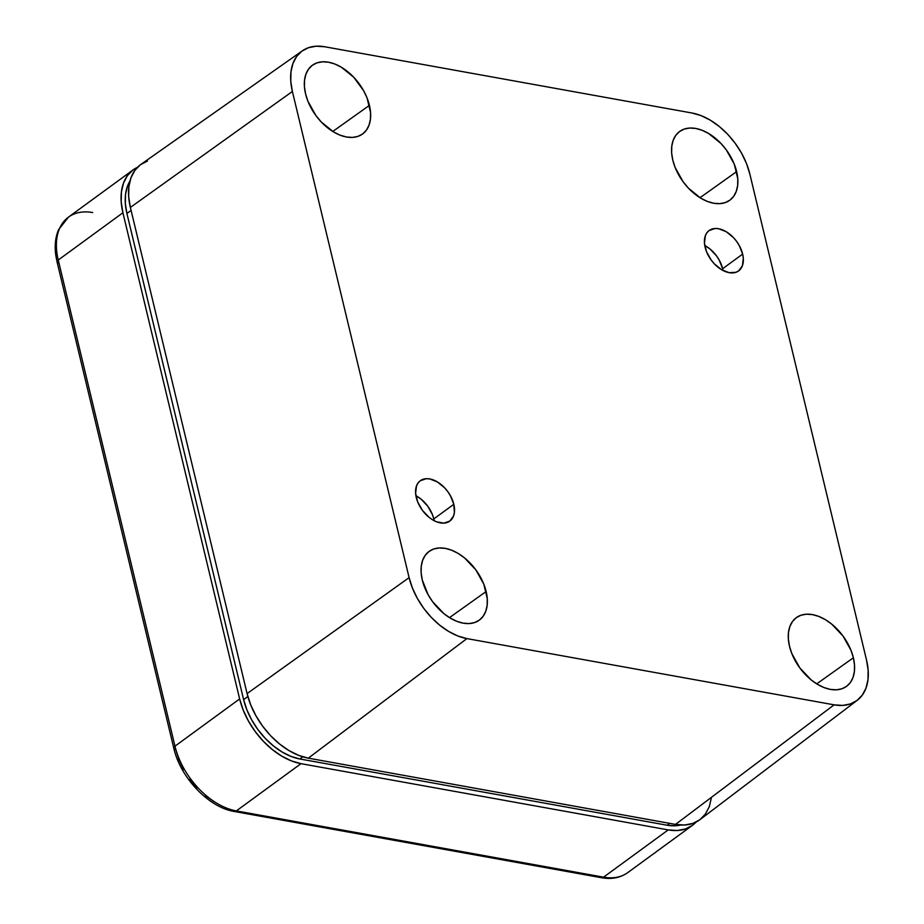 <?xml version="1.0" encoding="UTF-8"?>
<svg xmlns="http://www.w3.org/2000/svg" width="924" height="924" viewBox="0 0 924 924"><rect width="100%" height="100%" fill="white"/><g stroke="black" fill="none" stroke-linecap="round" stroke-linejoin="round"><path stroke-width="1.39" d="M137.48 167.302L133.01 169.958L127.431 175.629L123.516 183.056L121.414 191.949L121.217 201.986L122.915 212.763L239.639 698.925L243.185 710.036L248.44 721.043L255.197 731.542L263.19 741.117L272.118 749.399L281.647 756.086L291.395 760.891L301.005 763.663L668.225 829.902L677.315 830.514L685.527 828.944L692.573 825.248L696.176 822.002A63.837 40.263 -126.2 0 1 692.423 825.351A63.837 40.263 -126.2 0 1 668.225 829.902L603.557 877.165L236.336 810.914L301.005 763.663A63.837 40.263 -126.2 0 1 239.639 698.925L122.915 212.763A63.837 40.263 -126.2 0 1 133.148 169.854A63.837 40.263 -126.2 0 1 137.48 167.302M133.148 169.854L68.48 217.117A63.837 40.263 53.8 0 0 58.247 260.025L174.971 746.176A5.325 2.275 166.5 0 0 173.781 748.14A5.325 2.275 -13.5 0 0 175.629 749.341L178.875 759.516L183.691 769.611M189.882 779.244L197.216 788.01M205.405 795.61L214.137 801.732M58.905 263.178A5.325 2.275 -13.5 0 1 57.069 261.977A5.325 2.275 -13.5 0 1 58.247 260.025L122.915 212.763L58.247 260.025A63.837 40.263 -126.2 0 1 68.168 217.348A63.837 40.263 -126.2 0 1 92.677 212.566M57.069 261.977L173.781 748.14A5.325 2.275 -13.5 0 1 174.971 746.176L239.639 698.925L174.971 746.176A63.837 40.263 53.8 0 0 236.336 810.914L301.005 763.663L668.225 829.902L603.557 877.165A63.837 40.263 53.8 0 0 627.754 872.614C620.339 877.823 611.584 879.521 601.489 877.719A5.325 3.442 -79.8 0 0 603.557 877.165L236.336 810.914A63.837 40.263 -126.2 0 1 174.971 746.176L58.247 260.025A5.325 2.275 166.5 0 0 57.069 261.977L55.844 255.613C54.447 245.876 55.371 237.214 58.616 229.626L68.48 217.117M234.234 811.468A5.325 3.442 -79.8 0 0 236.336 810.914A5.325 3.442 100.2 0 1 234.269 811.48C208.535 807.426 180.33 777.465 173.781 748.14M628.077 872.371A63.837 40.263 -126.2 0 1 603.557 877.165A5.325 3.442 100.2 0 1 601.455 877.719L234.269 811.48M369.427 105.359A42.562 26.842 -126.2 0 1 362.3 134.188A42.562 26.842 -126.2 0 1 330.064 129.66A42.562 26.842 -126.2 0 1 305.567 93.844L307.923 101.247L315.927 115.592L321.263 121.98L333.576 131.947L340.067 135.158L346.477 137.006L352.529 137.41L358.015 136.359L362.705 133.899L366.424 130.122L369.034 125.167L370.432 119.242L370.57 112.555L367.059 97.956L363.559 90.61L353.73 77.235L341.418 67.256L334.915 64.045L328.517 62.208L322.464 61.804L316.978 62.855L312.289 65.304L308.57 69.092L305.959 74.035L304.562 79.972L304.423 86.66L305.567 93.844A42.562 26.842 -126.2 0 1 312.081 65.465A42.562 26.842 -126.2 0 1 344.467 69.231A42.562 26.842 -126.2 0 1 369.427 105.359L332.779 131.462L369.427 105.359M736.647 171.61A42.562 26.842 -126.2 0 1 729.521 200.439A42.562 26.842 -126.2 0 1 697.285 195.9A42.562 26.842 -126.2 0 1 672.788 160.083L675.155 167.498L683.159 181.832L688.484 188.219L700.796 198.198L707.299 201.409L713.698 203.245L719.75 203.65L725.236 202.599L729.925 200.138L733.644 196.362L736.255 191.418L737.652 185.481L737.791 178.794L734.291 164.206L726.287 149.861L720.951 143.474L708.639 133.506L702.148 130.296L695.737 128.448L689.685 128.043L684.199 129.094L679.51 131.555L675.791 135.331L673.18 140.286L671.783 146.211L671.644 152.899L672.788 160.083A42.562 26.842 -126.2 0 1 679.302 131.716A42.562 26.842 -126.2 0 1 711.699 135.47A42.562 26.842 -126.2 0 1 736.647 171.61L699.999 197.713L736.647 171.61M486.139 591.522A42.562 26.842 -126.2 0 1 479.013 620.351A42.562 26.842 -126.2 0 1 446.777 615.823A42.562 26.842 -126.2 0 1 422.28 580.006L428.147 594.756L432.651 601.755L443.936 613.663L450.288 618.11L456.791 621.321L463.19 623.157L469.253 623.561L474.728 622.522L479.417 620.062L483.137 616.285L485.747 611.33L487.144 605.393L487.283 598.706L483.783 584.118L475.779 569.773L464.483 557.865L458.142 553.418L451.64 550.207L445.229 548.371L439.177 547.967L433.702 549.006L429.002 551.466L425.283 555.243L422.672 560.198L421.275 566.135L421.136 572.822L422.28 580.006A42.562 26.842 -126.2 0 1 428.794 551.628A42.562 26.842 -126.2 0 1 461.192 555.382A42.562 26.842 -126.2 0 1 486.139 591.522L449.491 617.625L486.139 591.522M853.372 657.773A42.562 26.842 -126.2 0 1 846.234 686.59A42.562 26.842 -126.2 0 1 813.998 682.062A42.562 26.842 -126.2 0 1 789.5 646.246L791.868 653.661L799.872 667.994L811.156 679.902L817.509 684.349L824.012 687.56L830.41 689.408L836.474 689.812L841.949 688.761L846.638 686.301L850.369 682.524L852.979 677.581L854.377 671.644L854.504 664.957L853.372 657.773L851.004 650.357L843 636.024L831.716 624.116L825.363 619.658L818.86 616.458L812.462 614.61L806.398 614.206L800.923 615.257L796.234 617.717L792.503 621.494L789.893 626.437L788.495 632.374L788.368 639.061L789.5 646.246A42.562 26.842 -126.2 0 1 796.014 617.867A42.562 26.842 -126.2 0 1 828.412 621.633A42.562 26.842 -126.2 0 1 853.372 657.773L816.712 683.875L853.372 657.773M722.649 268.699A25.006 15.766 53.8 0 0 704.758 245.507L709.921 248.926L716.55 255.925L719.195 260.037L722.649 268.699L742.642 254.088L722.649 268.699L723.018 270.501A25.006 15.766 53.8 0 0 722.649 268.699M705.128 247.32A25.006 15.766 -126.2 0 1 709.135 230.515A25.006 15.766 -126.2 0 1 728.124 232.952A25.006 15.766 -126.2 0 1 742.642 254.088L739.2 245.414L736.555 241.303L733.425 237.56L726.195 231.693L718.606 228.725L715.049 228.494L709.078 230.55L706.895 232.767L705.359 235.678L704.458 243.093L706.514 251.663L711.214 260.094L714.344 263.837L721.575 269.704L729.163 272.672L735.943 272.291L738.692 270.848L742.411 265.719L743.312 258.304L742.642 254.088A25.006 15.766 -126.2 0 1 738.634 270.894A25.006 15.766 -126.2 0 1 719.657 268.457A25.006 15.766 -126.2 0 1 705.128 247.32M433.806 518.918A25.006 15.766 53.8 0 0 415.916 495.726L421.078 499.145L427.708 506.133L432.42 514.564L433.806 518.918L453.811 504.296L433.806 518.918L434.176 520.72A25.006 15.766 53.8 0 0 433.806 518.918M416.285 497.528A25.006 15.766 -126.2 0 1 420.293 480.723A25.006 15.766 -126.2 0 1 439.281 483.16A25.006 15.766 -126.2 0 1 453.811 504.296L450.358 495.634L447.713 491.522L444.583 487.768L437.352 481.912L429.776 478.944L426.218 478.701L420.235 480.769L418.052 482.986L416.516 485.897L415.615 493.312L417.671 501.882L422.372 510.302L429.013 517.301L432.744 519.912L436.555 521.806L443.878 523.123L449.849 521.067L453.58 515.938L454.4 512.45L453.811 504.296A25.006 15.766 -126.2 0 1 449.803 521.101A25.006 15.766 -126.2 0 1 430.815 518.664A25.006 15.766 -126.2 0 1 416.285 497.528M302.367 50.808L140.956 164.368A63.675 40.159 53.8 0 0 130.376 207.426L292.388 91.464A60.129 37.919 -126.2 0 1 302.367 50.808A60.129 37.919 -126.2 0 1 324.809 46.778L692.03 113.017L701.085 115.615L710.267 120.155L719.23 126.438L727.65 134.246L735.181 143.266L741.545 153.153L746.488 163.525L749.826 173.989L866.55 660.152L868.156 670.293L867.971 679.741L865.996 688.126L862.3 695.125L857.045 700.461L850.415 703.938L842.676 705.416L834.118 704.839L466.897 638.6L457.854 635.989L448.671 631.462L439.697 625.167L431.277 617.371L423.746 608.35L417.394 598.463L412.439 588.091L409.101 577.627L292.388 91.464L290.771 81.312L290.968 71.864L292.943 63.49L296.627 56.491L301.882 51.155L308.512 47.678L316.251 46.2L324.809 46.778L692.03 113.017A60.129 37.919 -126.2 0 1 749.826 173.989L866.55 660.152A60.129 37.919 -126.2 0 1 857.253 700.3A60.129 37.919 -126.2 0 1 834.118 704.839L675.525 824.404A63.675 40.159 53.8 0 0 700.034 819.588L857.253 700.3M667.105 825.224L299.884 758.985L291.083 756.456L282.143 752.044L273.412 745.922L265.223 738.322L257.888 729.544L251.698 719.923L246.881 709.828L243.624 699.641L126.911 213.479L125.352 203.603L125.525 194.41L127.454 186.244L129.926 181.127A58.524 36.914 53.8 0 0 126.911 213.479L131.093 210.429L126.911 213.479L243.624 699.641A58.524 36.914 53.8 0 0 299.884 758.985L302.829 756.825L299.884 758.985L667.105 825.224L669.681 823.342L667.105 825.224A58.524 36.914 53.8 0 0 680.711 825.005L675.432 825.79L667.105 825.224M466.897 638.6L308.304 758.154L675.525 824.404L834.118 704.839L466.897 638.6A60.129 37.919 -126.2 0 1 409.101 577.627L247.089 693.589A63.675 40.159 53.8 0 0 308.304 758.154L466.897 638.6M711.376 797.828L709.286 806.698L705.37 814.102L699.803 819.761L692.792 823.434L684.592 825.005L675.525 824.404L308.304 758.154L298.729 755.393L288.993 750.6L279.498 743.936L270.582 735.677L262.612 726.125L255.867 715.65L250.635 704.666L247.089 693.589L130.376 207.426L247.089 693.589L409.101 577.627L292.388 91.464L130.376 207.426L128.679 196.673L128.875 186.671L130.965 177.789L134.869 170.386L140.436 164.738L147.459 161.053M247.863 696.546L243.624 699.641L247.863 696.546M692.423 825.351L627.754 872.614"/></g></svg>
